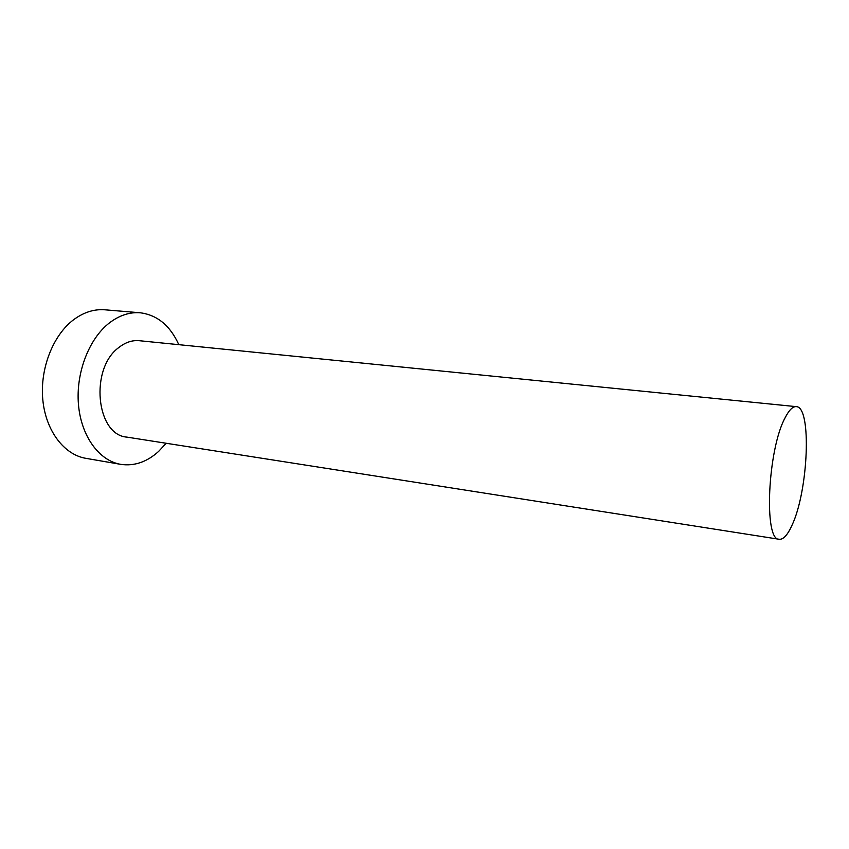 <?xml version="1.0" encoding="UTF-8"?>
<svg xmlns="http://www.w3.org/2000/svg" width="849" height="849" viewBox="0 0 849 849"><rect width="100%" height="100%" fill="white"/><g stroke="black" fill="none" stroke-linecap="round" stroke-linejoin="round"><path stroke-width="1.27" d="M785.166 417.676C767.602 449.492 763.612 541.015 779.244 539.274C783.33 539.646 787.543 535.04 791.894 525.478C808.344 491.295 811.994 406.512 796.266 406.639C792.796 406.353 789.092 410.035 785.166 417.676M796.266 406.639L139.289 340.704C132.274 340.056 125.482 342.296 118.934 347.432C89.495 368.487 96.086 435.059 126.915 437.118L779.244 539.274M178.81 344.673C170.171 325.613 157.309 314.99 140.212 312.782C129.706 311.954 119.476 315.297 109.521 322.822C88.986 338.56 75.657 373.008 78.479 404.75C81.228 436.545 99.344 460.827 120.76 464.361C134.322 466.334 146.951 462.005 158.657 451.381L166.149 443.263M140.212 312.782L104.894 309.8C94.239 308.962 83.892 312.209 73.852 319.553C53.137 334.909 39.807 368.583 42.8 399.688C45.708 430.836 64.121 454.724 85.823 458.322L120.76 464.361"/></g></svg>
